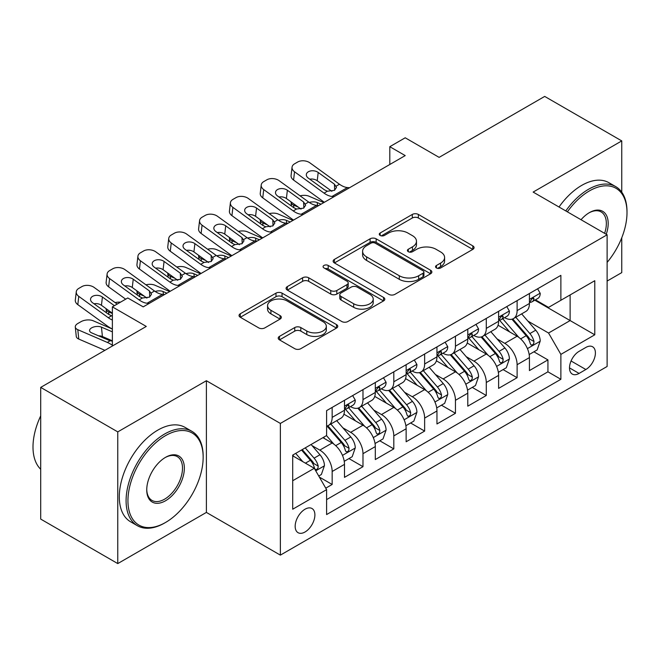<?xml version="1.0" encoding="UTF-8"?>
<svg xmlns="http://www.w3.org/2000/svg" width="660" height="660" viewBox="0 0 660 660"><rect width="100%" height="100%" fill="white"/><g stroke="black" fill="none" stroke-linecap="round" stroke-linejoin="round"><path stroke-width="0.99" d="M436.433 267.943A2.995 1.732 0 0 0 440.665 267.943L472.816 249.381A4.282 2.467 0 0 0 474.07 247.632A4.282 2.467 0 0 0 472.816 245.883L418.358 214.442A4.282 2.467 0 0 0 412.302 214.442L380.152 233.005A2.995 1.732 0 0 0 379.277 234.226A2.995 1.732 0 0 0 380.152 235.447A2.995 1.732 0 0 0 384.392 235.447L388.55 233.046A13.695 7.903 0 0 1 407.913 233.046L412.459 235.669A13.695 7.903 0 0 1 416.468 241.255A13.695 7.903 0 0 1 412.459 246.848L408.292 249.249A2.995 1.732 0 0 0 407.418 250.47A2.995 1.732 0 0 0 408.292 251.691A2.995 1.732 0 0 0 412.533 251.691L416.691 249.29A13.695 7.903 0 0 1 436.054 249.29L440.591 251.914A13.695 7.903 0 0 1 444.601 257.499A13.695 7.903 0 0 1 440.591 263.092L436.433 265.493A2.995 1.732 0 0 0 435.559 266.714A2.995 1.732 0 0 0 436.433 267.943L436.433 265.493M305.036 531.993A13.951 8.052 120 0 0 314.143 519.701A13.951 8.052 120 0 0 312.007 508.522A13.951 8.052 120 0 0 305.036 509.215A13.951 8.052 120 0 0 295.919 521.507A13.951 8.052 120 0 0 298.056 532.686A13.951 8.052 120 0 0 305.036 531.993M279.477 336.377A4.282 2.467 0 0 0 278.223 338.118A4.282 2.467 0 0 0 279.477 339.867L294.756 348.686A4.282 2.467 0 0 0 300.803 348.686L336.509 328.078A4.282 2.467 0 0 0 337.763 326.329A4.282 2.467 0 0 0 336.509 324.58L282.051 293.139A4.282 2.467 0 0 0 275.995 293.139L240.289 313.756A4.282 2.467 0 0 0 239.035 315.496A4.282 2.467 0 0 0 240.289 317.245L258.753 327.904A4.282 2.467 0 0 0 264.8 327.904L280.079 319.077A4.282 2.467 0 0 0 281.333 317.336A4.282 2.467 0 0 0 280.079 315.587L270.93 310.299A11.443 6.608 0 0 1 267.572 305.629A11.443 6.608 0 0 1 274.642 299.524A11.443 6.608 0 0 1 287.116 300.96L322.971 321.659A11.443 6.608 0 0 1 326.32 326.329A11.443 6.608 0 0 1 319.258 332.434A11.443 6.608 0 0 1 306.784 330.998L300.803 327.55A4.282 2.467 0 0 0 294.756 327.55L279.477 336.377L279.477 339.867M621.761 192.184L621.761 140.91L544.698 96.418L439.123 157.369L405.215 137.792L389.804 146.693L405.215 155.595L143.203 306.867L127.784 297.965L112.373 306.867L112.373 346.013M117.769 431.887L117.769 563.582L206.39 512.416L206.39 380.721L117.769 431.887L40.706 387.395L146.281 326.436L112.373 306.867M206.39 380.721L280.368 423.431L607.117 234.787L607.117 366.481L280.368 555.126L280.368 423.431M621.761 140.91L533.14 192.076L607.117 234.787M388.855 294.36A4.282 2.467 0 0 0 394.903 294.36L430.609 273.751A4.282 2.467 0 0 0 431.863 272.002A4.282 2.467 0 0 0 430.609 270.253L376.15 238.813A4.282 2.467 0 0 0 370.095 238.813L334.389 259.421A4.282 2.467 0 0 0 333.135 261.17A4.282 2.467 0 0 0 334.389 262.919L388.855 294.36M325.149 268.587A2.995 1.732 0 0 1 328.193 269.008L328.193 265.452L383.559 297.421A4.282 2.467 0 0 1 384.813 299.161A4.282 2.467 0 0 1 383.559 300.911L347.853 321.527A4.282 2.467 0 0 1 341.806 321.527L287.339 290.078L287.339 286.588A4.282 2.467 0 0 0 286.085 288.337A4.282 2.467 0 0 0 287.339 290.078M287.339 286.588L302.618 277.769A4.282 2.467 0 0 1 308.674 277.769L330.759 290.515A4.282 2.467 0 0 0 336.814 290.515L346.945 284.666A4.282 2.467 0 0 0 348.2 282.917A4.282 2.467 0 0 0 346.945 281.176L323.953 267.894A2.995 1.732 0 0 1 323.078 266.673A2.995 1.732 0 0 1 324.926 265.072A2.995 1.732 0 0 1 328.193 265.452M117.769 563.582L40.706 519.09L40.706 387.395M607.117 281.061L621.761 272.605L621.761 237.765M325.76 488.169L332.161 484.473L319.366 477.089M312.089 445.657L319.828 450.128A17.441 10.065 60 0 1 332.161 471.487L344.487 464.368L344.487 477.361L362.983 466.678L348.959 458.584M342.911 427.861L350.65 432.333A17.441 10.065 60 0 1 362.983 453.684L375.309 446.572L375.309 459.558L393.805 448.882L379.78 440.781M373.741 410.066L381.48 414.538A17.441 10.065 60 0 1 393.805 435.889L406.139 428.769L406.139 441.763L424.636 431.087L410.611 422.986M404.563 392.271L412.302 396.734A17.441 10.065 60 0 1 424.636 418.093L436.961 410.974L436.961 423.967L455.458 413.292L441.433 405.19M435.385 374.476L443.132 378.939A17.441 10.065 60 0 1 455.458 400.298L467.791 393.178L467.791 406.172L486.28 395.488L472.255 387.395M466.216 356.672L473.954 361.144A17.441 10.065 60 0 1 486.28 382.503L498.613 375.383L498.613 388.377L517.11 377.693L517.11 364.708A17.441 10.065 -120 0 0 504.776 343.349L497.038 338.877M503.085 369.6L517.11 377.693M344.487 464.368A17.441 10.065 -120 0 0 332.161 443.008L322.913 437.671M375.309 446.572A17.441 10.065 -120 0 0 362.983 425.213L343.918 414.208M406.139 428.769A17.441 10.065 -120 0 0 393.805 407.418L374.748 396.412M436.961 410.974A17.441 10.065 -120 0 0 424.636 389.623L405.57 378.617M467.791 393.178A17.441 10.065 -120 0 0 455.458 371.819L436.392 360.814M498.613 375.383A17.441 10.065 -120 0 0 486.28 354.024L467.222 343.018M585.849 347.44L579.067 351.359A13.513 7.804 120 0 0 570.24 363.264A13.513 7.804 120 0 0 572.311 374.096A13.513 7.804 120 0 0 579.067 373.428L585.849 369.509A13.513 7.804 120 0 0 594.677 357.604A13.513 7.804 120 0 0 592.606 346.772A13.513 7.804 120 0 0 585.849 347.44M292.702 480.736L314.275 468.278L326.609 489.637L326.609 514.553L560.876 379.294L560.876 354.379L548.551 333.028L527.868 321.082M326.609 489.637L292.702 509.215L292.702 455.111L326.609 435.534L326.609 410.619L560.876 275.36L560.876 300.275L594.784 280.706L594.784 334.801L560.876 354.379M350.493 406.609L350.65 406.7A17.441 10.065 60 0 0 359.37 407.566L371.704 400.447A17.441 10.065 -120 0 0 375.309 392.469L375.309 382.503M381.315 388.814L381.48 388.905A17.441 10.065 60 0 0 390.2 389.771L402.526 382.651A17.441 10.065 -120 0 0 406.139 374.665L406.139 364.7M412.145 371.019L412.302 371.11A17.441 10.065 60 0 0 421.022 371.976L433.348 364.856A17.441 10.065 -120 0 0 436.961 356.87L436.961 346.904M442.967 353.224L443.132 353.314A17.441 10.065 60 0 0 451.844 354.181L464.178 347.061A17.441 10.065 -120 0 0 467.791 339.075L467.791 329.109M473.789 335.42L473.954 335.519A17.441 10.065 60 0 0 482.674 336.377L495 329.266A17.441 10.065 -120 0 0 498.613 321.28L498.613 311.314M326.609 499.603L547.932 371.819L547.932 359.898L529.435 370.573L529.435 357.588A17.441 10.065 -120 0 0 517.11 336.229L498.044 325.223M504.619 317.625L504.776 317.724A17.441 10.065 -120 0 0 513.496 318.582A17.441 10.065 -120 0 0 517.11 310.604L517.11 300.638M513.496 318.582L525.83 311.462A17.441 10.065 -120 0 0 529.435 303.484L529.435 293.518M332.161 407.418L332.161 417.384A17.441 10.065 60 0 1 328.548 425.362A17.441 10.065 60 0 1 326.609 426.071M328.548 425.362L340.873 418.242A17.441 10.065 -120 0 0 344.487 410.264L344.487 400.298M362.983 389.614L362.983 399.589A17.441 10.065 60 0 1 359.37 407.566M393.805 371.819L393.805 381.785A17.441 10.065 60 0 1 390.2 389.771M424.636 354.024L424.636 363.99A17.441 10.065 60 0 1 421.022 371.976M455.458 336.229L455.458 346.195A17.441 10.065 60 0 1 451.844 354.181M486.28 318.433L486.28 328.399A17.441 10.065 60 0 1 482.674 336.377M486.28 382.503L486.28 395.488M455.458 400.298L455.458 413.292M424.636 418.093L424.636 431.087M393.805 435.889L393.805 448.882M362.983 453.684L362.983 466.678M332.161 471.487L332.161 484.473M314.275 468.278L292.702 455.821M548.551 333.028L570.124 320.57L570.124 294.938L594.784 280.706M534.823 300.185L594.784 334.801M535.441 299.83L548.551 307.395L560.876 300.275M206.39 512.416L280.368 555.126M389.804 146.693L389.804 164.488M533.907 351.805L547.932 359.898M547.932 371.819L560.876 379.294M437.63 268.364L440.591 266.648A13.695 7.903 0 0 0 444.601 261.063L444.601 257.499M416.468 241.255L416.468 244.819A13.695 7.903 0 0 1 412.459 250.404L409.489 252.12M472.758 249.414L418.358 217.998A4.282 2.467 0 0 0 412.302 217.998L381.356 235.867M430.551 273.784L376.15 242.368A4.282 2.467 0 0 0 370.095 242.368L334.447 262.952M423.043 273.224A2.995 1.732 0 0 0 423.918 272.002A2.995 1.732 0 0 0 423.043 270.781L375.235 243.177A2.995 1.732 0 0 0 371.002 243.177L366.613 245.71A13.695 7.903 0 0 0 362.604 251.303A13.695 7.903 0 0 0 366.613 256.888L399.292 275.756A13.695 7.903 0 0 0 418.654 275.756L423.043 273.224L423.043 276.787A2.995 1.732 0 0 0 423.918 275.558L423.918 272.002M362.604 251.303L362.604 254.859A13.695 7.903 0 0 0 366.613 260.452L366.613 256.888M423.043 276.787L418.654 279.32A13.695 7.903 0 0 1 399.292 279.32L366.613 260.452M287.397 290.111L302.618 281.325L302.618 277.769M348.2 282.917L348.2 286.481A4.282 2.467 0 0 1 346.945 288.222L336.814 294.079A4.282 2.467 0 0 1 330.759 294.079L308.674 281.325A4.282 2.467 0 0 0 302.618 281.325M328.193 269.008L383.501 300.943M353.677 303.748A11.443 6.608 0 0 0 366.151 305.184A11.443 6.608 0 0 0 373.222 299.079A11.443 6.608 0 0 0 369.864 294.401L357.233 287.108A4.282 2.467 0 0 0 351.186 287.108L341.047 292.966A4.282 2.467 0 0 0 339.793 294.715A4.282 2.467 0 0 0 341.047 296.455L353.677 303.748L353.677 307.312A11.443 6.608 0 0 0 366.151 308.74A11.443 6.608 0 0 0 373.222 302.635L373.222 299.079M339.793 294.715L339.793 298.271A4.282 2.467 0 0 0 341.047 300.019L341.047 296.455M353.677 307.312L341.047 300.019M326.32 326.329L326.32 329.885A11.443 6.608 0 0 1 319.258 335.998A11.443 6.608 0 0 1 306.784 334.562L300.803 331.114A4.282 2.467 0 0 0 294.756 331.114L279.535 339.9M267.572 305.629L267.572 309.185A11.443 6.608 0 0 0 270.93 313.863L270.93 310.299M280.022 319.11L270.93 313.863M336.451 328.111L282.051 296.695A4.282 2.467 0 0 0 275.995 296.695L240.347 317.278M529.18 354.536L537.141 349.932L540.226 341.03A11.55 6.666 -120 0 0 535.73 330.19L521.647 313.879M323.796 202.595L308.987 196.21A8.72 4.364 -5.9 0 0 300.069 195.83M518.818 337.359L502.722 318.722M298.37 207.174L293.576 205.103L293.849 207.768M509.66 331.93L500.321 321.115A27.679 15.98 -120 0 0 499.463 320.149M511.929 319.209L526.168 335.701A11.55 6.666 60 0 1 530.293 343.662L531.127 345.031L532.694 344.809L533.734 343.538L533.989 341.525A11.55 6.666 -120 0 0 529.873 333.572L515.79 317.262M512.762 318.945L528.074 336.666A5.882 3.399 60 0 1 529.551 338.968L533.989 341.525M291.076 201.902A8.72 4.364 -5.9 0 0 291.068 202.438A8.72 4.364 -5.9 0 0 293.576 205.103M309.292 202.48A6.971 3.49 174.1 0 1 317.229 202.562L321.024 204.196M334.125 196.63L332.029 196.449A21.797 12.581 60 0 1 324.06 193.132L294.541 171.781L293.576 180.056A8.72 5.627 -173.3 0 1 291.085 175.486L292.05 167.211A8.72 5.627 6.7 0 0 294.541 171.781M324.357 202.273A32.695 18.876 60 0 1 323.095 201.407L293.576 180.056M537.603 288.799L540.226 293.337A11.55 6.666 60 0 1 537.834 298.452L531.976 301.826A11.55 6.666 -120 0 0 533.989 299.17L533.75 298.147L532.298 298.435L530.293 301.307A11.55 6.666 60 0 1 529.435 302.948M349.544 187.737L347.44 187.555A21.797 12.581 60 0 1 339.471 184.231L309.952 162.888A8.72 5.627 6.7 0 0 297.676 162.022L294.591 163.804A8.72 5.627 6.7 0 0 292.05 167.211M334.678 190.22L334.43 184.189L336.493 187.407L334.455 190.352L327.385 191.218L324.563 189.89L308.327 178.142A6.971 4.496 -173.3 0 1 306.331 174.487A6.971 4.496 -173.3 0 1 308.368 171.757A6.971 4.496 -173.3 0 1 318.194 172.45L317.229 180.725L331.873 191.317M317.229 180.725A6.971 4.496 6.7 0 0 309.771 179.19M334.43 184.189L318.194 172.45M529.823 302.371L529.873 302.371A11.55 6.666 -120 0 0 531.976 301.826M607.117 262.408A53.188 30.706 120 0 0 627 212.627A53.188 30.706 120 0 0 589.396 190.921A53.188 30.706 120 0 0 567.377 211.843M565.793 210.928A54.491 31.457 -60 0 1 588.472 189.313A54.491 31.457 -60 0 1 615.714 186.615A54.491 31.457 -60 0 1 627 211.563L627 212.627M581.031 219.722A26.59 15.353 -60 0 1 589.396 212.627L589.396 212.627A26.59 15.353 -60 0 1 606.235 234.275M559.012 207.009A54.491 31.457 -60 0 1 581.691 185.402A54.491 31.457 -60 0 1 608.933 182.704L615.714 186.615M604.618 233.343A25.286 14.594 120 0 0 601.111 211.91A25.286 14.594 120 0 0 588.926 212.908M164.62 523.009L165.544 522.472A53.188 30.706 120 0 0 203.156 457.339A53.188 30.706 120 0 0 165.544 435.625A53.188 30.706 120 0 0 127.941 500.758A53.188 30.706 120 0 0 165.544 522.472L164.62 523.009A54.491 31.457 -60 0 1 137.379 525.707A54.491 31.457 -60 0 1 129.022 482.039A54.491 31.457 -60 0 1 164.62 434.024A54.491 31.457 -60 0 1 191.87 431.318A54.491 31.457 -60 0 1 203.156 456.266L203.156 457.339M165.544 500.758A26.59 15.353 -60 0 1 146.743 489.901A26.59 15.353 -60 0 1 165.544 457.339L165.544 457.339A26.59 15.353 -60 0 1 184.355 468.188A26.59 15.353 -60 0 1 165.544 500.758M146.751 489.357A25.286 14.594 120 0 0 151.981 500.412A25.286 14.594 120 0 0 164.62 499.158A25.286 14.594 120 0 0 181.137 476.875A25.286 14.594 120 0 0 177.268 456.621A25.286 14.594 120 0 0 165.082 457.611M137.379 525.707L130.597 521.788A54.491 31.457 -60 0 1 122.24 478.12A54.491 31.457 -60 0 1 157.839 430.106A54.491 31.457 -60 0 1 185.089 427.408L191.87 431.318M40.706 469.26A54.491 31.457 -60 0 1 40.706 415.866M498.358 372.331L506.319 367.727L509.404 358.834A11.55 6.666 -120 0 0 504.9 347.985L490.817 331.675M292.974 220.39L278.165 214.005A8.72 4.364 -5.9 0 0 269.247 213.625M487.996 355.154L471.9 336.517M267.539 224.969L262.754 222.907L263.026 225.563M478.838 349.726L469.491 338.91A27.679 15.98 -120 0 0 468.633 337.945M481.099 337.004L495.346 353.504A11.55 6.666 60 0 1 499.463 361.457L500.305 362.827L501.864 362.604L502.912 361.342L503.167 359.32A11.55 6.666 -120 0 0 499.042 351.367L484.96 335.057M481.94 336.74L497.244 354.461A5.882 3.399 60 0 1 498.729 356.763L503.167 359.32M260.254 219.697A8.72 4.364 -5.9 0 0 260.246 220.234A8.72 4.364 -5.9 0 0 262.754 222.907M278.462 220.275A6.971 3.49 174.1 0 1 286.399 220.358L290.194 221.991M467.528 390.126L475.497 385.522L478.574 376.629A11.55 6.666 -120 0 0 474.078 365.78L459.995 349.47M262.144 238.194L247.343 231.8A8.72 4.364 -5.9 0 0 238.417 231.421M457.174 372.95L441.078 354.313M236.717 242.764L231.924 240.702L232.204 243.358M448.008 367.521L438.669 356.705A27.679 15.98 -120 0 0 437.811 355.74M450.277 354.808L464.524 371.299A11.55 6.666 60 0 1 468.641 379.252L469.483 380.622L471.042 380.407L472.09 379.137L472.337 377.116A11.55 6.666 -120 0 0 468.22 369.163L454.138 352.852M451.11 354.536L466.422 372.257A5.882 3.399 60 0 1 467.907 374.558L472.337 377.116M229.433 237.493A8.72 4.364 -5.9 0 0 229.416 238.037A8.72 4.364 -5.9 0 0 231.924 240.702M247.64 238.07A6.971 3.49 174.1 0 1 255.577 238.153L259.372 239.794M436.706 407.921L444.667 403.326L447.752 394.424A11.55 6.666 -120 0 0 443.256 383.575L429.165 367.274M231.322 255.989L216.513 249.596A8.72 4.364 -5.9 0 0 207.595 249.216M426.343 390.745L410.248 372.108M205.895 260.56L201.102 258.497L201.374 261.154M417.186 385.316L407.847 374.5A27.679 15.98 -120 0 0 406.989 373.535M419.455 372.603L433.694 389.095A11.55 6.666 60 0 1 437.811 397.048L438.653 398.425L440.22 398.203L441.26 396.932L441.515 394.919A11.55 6.666 -120 0 0 437.398 386.958L423.308 370.656M420.288 372.331L435.592 390.052A5.882 3.399 60 0 1 437.077 392.353L441.515 394.919M198.602 255.296A8.72 4.364 -5.9 0 0 198.594 255.833A8.72 4.364 -5.9 0 0 201.102 258.497M216.81 255.865A6.971 3.49 174.1 0 1 224.746 255.948L228.55 257.59M405.875 425.716L413.845 421.121L416.922 412.219A11.55 6.666 -120 0 0 412.426 401.371L398.343 385.069M200.5 273.784L185.691 267.399A8.72 4.364 -5.9 0 0 176.764 267.011M395.522 408.54L379.426 389.903M175.065 278.363L170.28 276.292L170.552 278.949M386.364 403.12L377.017 392.296A27.679 15.98 -120 0 0 376.159 391.339M388.624 390.398L402.872 406.89A11.55 6.666 60 0 1 406.989 414.851L407.83 416.221L409.39 415.998L410.438 414.727L410.685 412.714A11.55 6.666 -120 0 0 406.568 404.753L392.486 388.451M389.466 390.126L404.77 407.847A5.882 3.399 60 0 1 406.255 410.149L410.685 412.714M167.78 273.091A8.72 4.364 -5.9 0 0 167.772 273.628A8.72 4.364 -5.9 0 0 170.28 276.292M185.988 273.669A6.971 3.49 174.1 0 1 193.924 273.743L197.719 275.385M303.303 214.426L301.207 214.252A21.797 12.581 60 0 1 293.238 210.928L263.719 189.585L262.754 197.851A8.72 5.627 -173.3 0 1 260.254 193.281L261.22 185.014A8.72 5.627 6.7 0 0 263.719 189.585M293.527 220.069A32.695 18.876 60 0 1 292.273 219.202L262.754 197.851M506.781 306.595L509.404 311.132A11.55 6.666 60 0 1 507.012 316.247L501.154 319.63A11.55 6.666 -120 0 0 503.167 316.965L502.92 315.942L501.476 316.231L499.463 319.102A11.55 6.666 60 0 1 498.613 320.743M318.714 205.532L316.618 205.351A21.797 12.581 60 0 1 308.649 202.034L279.13 180.683A8.72 5.627 6.7 0 0 266.846 179.817L263.769 181.599A8.72 5.627 6.7 0 0 261.22 185.014M303.847 208.015L303.6 201.993L305.662 205.202L303.625 208.148L296.554 209.014L293.741 207.685L277.505 195.946A6.971 4.496 -173.3 0 1 275.509 192.283A6.971 4.496 -173.3 0 1 277.538 189.56A6.971 4.496 -173.3 0 1 287.364 190.245L286.399 198.52L301.051 209.113M286.399 198.52A6.971 4.496 6.7 0 0 278.941 196.985M303.6 201.993L287.364 190.245M499.001 320.166L499.042 320.166A11.55 6.666 -120 0 0 501.154 319.63M272.481 232.229L270.377 232.048A21.797 12.581 60 0 1 262.408 228.723L232.898 207.38L231.924 215.647A8.72 5.627 -173.3 0 1 229.433 211.076L230.398 202.81A8.72 5.627 6.7 0 0 232.898 207.38M262.705 237.864A32.695 18.876 60 0 1 261.442 236.998L231.924 215.647M475.959 324.39L478.574 328.927A11.55 6.666 60 0 1 476.182 334.042L470.324 337.425A11.55 6.666 -120 0 0 472.337 334.76L472.098 333.737L470.654 334.026L468.641 336.897A11.55 6.666 60 0 1 467.791 338.539M287.892 223.327L285.796 223.146A21.797 12.581 60 0 1 277.827 219.829L248.309 198.478A8.72 5.627 6.7 0 0 236.024 197.612L232.939 199.394A8.72 5.627 6.7 0 0 230.398 202.81M273.025 225.811L272.778 219.788L274.84 223.006L272.803 225.943L265.733 226.809L262.911 225.481L246.675 213.741A6.971 4.496 -173.3 0 1 244.678 210.086A6.971 4.496 -173.3 0 1 246.716 207.355A6.971 4.496 -173.3 0 1 256.542 208.048L255.577 216.315L270.221 226.908M255.577 216.315A6.971 4.496 6.7 0 0 248.119 214.78M272.778 219.788L256.542 208.048M468.171 337.961L468.22 337.961A11.55 6.666 -120 0 0 470.324 337.425M241.651 250.024L239.555 249.843A21.797 12.581 60 0 1 231.586 246.526L202.067 225.175L201.102 233.442A8.72 5.627 -173.3 0 1 198.611 228.871L199.576 220.605A8.72 5.627 6.7 0 0 202.067 225.175M231.883 255.667A32.695 18.876 60 0 1 230.62 254.793L201.102 233.442M445.129 342.193L447.752 346.731A11.55 6.666 60 0 1 445.36 351.838L439.502 355.22A11.55 6.666 -120 0 0 441.515 352.555L441.268 351.533L439.824 351.821L437.811 354.692A11.55 6.666 60 0 1 436.961 356.342M257.062 241.123L254.966 240.941A21.797 12.581 60 0 1 246.997 237.625L217.478 216.274A8.72 5.627 6.7 0 0 205.202 215.416L202.117 217.189A8.72 5.627 6.7 0 0 199.576 220.605M242.203 243.606L241.948 237.584L244.01 240.801L241.972 243.746L234.902 244.604L232.089 243.276L215.853 231.536A6.971 4.496 -173.3 0 1 213.857 227.882A6.971 4.496 -173.3 0 1 215.894 225.151A6.971 4.496 -173.3 0 1 225.72 225.844L224.746 234.11L239.398 244.703M224.746 234.11A6.971 4.496 6.7 0 0 217.297 232.576M241.948 237.584L225.72 225.844M437.349 355.765L437.398 355.765A11.55 6.666 -120 0 0 439.502 355.22M210.829 267.82L208.733 267.638A21.797 12.581 60 0 1 200.764 264.322L171.245 242.971L170.28 251.245A8.72 5.627 -173.3 0 1 167.78 246.675L168.745 238.4A8.72 5.627 6.7 0 0 171.245 242.971M201.052 273.463A32.695 18.876 60 0 1 199.79 272.588L170.28 251.245M414.307 359.989L416.922 364.526A11.55 6.666 60 0 1 414.538 369.633L408.68 373.015A11.55 6.666 -120 0 0 410.685 370.359L410.446 369.328L409.002 369.616L406.989 372.496A11.55 6.666 60 0 1 406.139 374.137M226.24 258.918L224.144 258.745A21.797 12.581 60 0 1 216.175 255.42L186.656 234.077A8.72 5.627 6.7 0 0 174.372 233.211L171.295 234.993A8.72 5.627 6.7 0 0 168.745 238.4M211.373 261.401L211.126 255.379L213.188 258.596L211.15 261.541L204.08 262.399L201.259 261.071L185.031 249.332A6.971 4.496 -173.3 0 1 183.035 245.677A6.971 4.496 -173.3 0 1 185.064 242.946A6.971 4.496 -173.3 0 1 194.89 243.639L193.924 251.905L208.568 262.498M193.924 251.905A6.971 4.496 6.7 0 0 186.466 250.379M211.126 255.379L194.89 243.639M406.527 373.56L406.568 373.56A11.55 6.666 -120 0 0 408.68 373.015M375.053 443.512L383.023 438.916L386.1 430.015A11.55 6.666 -120 0 0 381.604 419.174L367.521 402.864M169.669 291.58L154.861 285.194A8.72 4.364 -5.9 0 0 145.942 284.807M364.7 426.343L348.596 407.707M144.243 296.159L139.45 294.088L139.722 296.752M355.534 420.915L346.195 410.099A27.679 15.98 -120 0 0 345.337 409.134M357.802 408.193L372.042 424.685A11.55 6.666 60 0 1 376.167 432.646L377.008 434.016L378.568 433.793L379.607 432.523L379.863 430.51A11.55 6.666 -120 0 0 375.746 422.548L361.663 406.246M358.636 407.921L373.948 425.651A5.882 3.399 60 0 1 375.424 427.952L379.863 430.51M136.958 290.887A8.72 4.364 -5.9 0 0 136.942 291.423A8.72 4.364 -5.9 0 0 139.45 294.088M155.166 291.464A6.971 3.49 174.1 0 1 163.102 291.547L166.898 293.18M179.999 285.615L177.903 285.433A21.797 12.581 60 0 1 169.933 282.117L140.415 260.766L139.45 269.041A8.72 5.627 -173.3 0 1 136.958 264.47L137.923 256.195A8.72 5.627 6.7 0 0 140.415 260.766M170.231 291.258A32.695 18.876 60 0 1 168.968 290.384L139.45 269.041M383.485 377.784L386.1 382.322A11.55 6.666 60 0 1 383.707 387.436L377.85 390.811A11.55 6.666 -120 0 0 379.863 388.154L379.624 387.131L378.18 387.412L376.167 390.291A11.55 6.666 60 0 1 375.309 391.933M195.418 276.713L193.314 276.54A21.797 12.581 60 0 1 185.344 273.215L155.834 251.873A8.72 5.627 6.7 0 0 143.55 251.006L140.464 252.788A8.72 5.627 6.7 0 0 137.923 256.195M180.551 279.205L180.304 273.174L182.366 276.391L180.328 279.337L173.258 280.203L170.437 278.875L154.201 267.127A6.971 4.496 -173.3 0 1 152.204 263.472A6.971 4.496 -173.3 0 1 154.242 260.741A6.971 4.496 -173.3 0 1 164.068 261.434L163.102 269.709L177.746 280.302M163.102 269.709A6.971 4.496 6.7 0 0 155.644 268.174M180.304 273.174L164.068 261.434M375.697 391.355L375.746 391.355A11.55 6.666 -120 0 0 377.85 390.811M344.231 461.315L352.192 456.712L355.278 447.81A11.55 6.666 -120 0 0 350.774 436.969L336.691 420.659M333.869 444.139L326.494 435.6M112.373 313.5L108.628 311.891L108.9 314.548M324.712 438.71L323.515 437.324M326.972 425.989L341.22 442.481A11.55 6.666 60 0 1 345.337 450.442L346.178 451.811L347.737 451.588L348.785 450.318L349.041 448.305A11.55 6.666 -120 0 0 344.916 440.352L330.833 424.042M327.814 425.725L343.117 443.446A5.882 3.399 60 0 1 344.602 445.747L349.041 448.305M106.128 308.682A8.72 4.364 -5.9 0 0 106.12 309.218A8.72 4.364 -5.9 0 0 108.628 311.891M120.499 302.173A8.72 4.364 -5.9 0 0 115.12 302.61M149.176 303.41L147.081 303.229A21.797 12.581 60 0 1 139.112 299.912L109.593 278.57L108.628 286.836A8.72 5.627 -173.3 0 1 106.136 282.265L107.101 273.991A8.72 5.627 6.7 0 0 109.593 278.57M125.689 299.178L108.628 286.836M352.654 395.579L355.278 400.117A11.55 6.666 60 0 1 352.885 405.232L347.028 408.614A11.55 6.666 -120 0 0 349.041 405.95L348.793 404.926L347.35 405.215L345.337 408.086A11.55 6.666 60 0 1 344.487 409.728M164.587 294.517L162.492 294.335A21.797 12.581 60 0 1 154.523 291.019L125.004 269.668A8.72 5.627 6.7 0 0 112.728 268.801L109.642 270.584A8.72 5.627 6.7 0 0 107.101 273.991M149.721 297L149.474 290.969L151.536 294.187L149.498 297.132L142.428 297.998L139.615 296.67L123.379 284.93A6.971 4.496 -173.3 0 1 121.382 281.267A6.971 4.496 -173.3 0 1 123.412 278.536A6.971 4.496 -173.3 0 1 133.237 279.229L132.272 287.504L146.924 298.097M132.272 287.504A6.971 4.496 6.7 0 0 124.823 285.97M149.474 290.969L133.237 279.229M344.875 409.15L344.916 409.15A11.55 6.666 -120 0 0 347.028 408.614M318.747 476.025L321.37 474.507L324.448 465.613A11.55 6.666 -120 0 0 319.951 454.765L311.083 444.493M112.373 329.051L93.217 320.785A8.72 4.364 -5.9 0 0 80.932 321.709L77.847 323.483A8.72 4.364 -5.9 0 0 75.298 327.013A8.72 4.364 -5.9 0 0 77.806 329.686L78.771 339.067A8.72 4.364 174.1 0 1 76.263 336.402L75.298 327.013M302.808 461.662L295.672 453.395M112.373 345.246A32.695 18.876 -120 0 0 107.316 342.416L77.806 329.686M104.89 350.336L78.771 339.067M293.882 456.505L292.702 455.136M301.529 450.013L310.398 460.284A11.55 6.666 60 0 1 314.515 468.237L315.356 469.606L316.915 469.392L317.963 468.121L318.211 466.1A11.55 6.666 -120 0 0 314.094 458.147L305.225 447.876M302.239 449.6L312.296 461.241A5.882 3.399 60 0 1 313.78 463.543L318.211 466.1M112.373 341.179L109.172 340.42L91.583 332.83A6.971 3.49 174.1 0 1 89.578 330.701A6.971 3.49 174.1 0 1 91.624 327.871A6.971 3.49 174.1 0 1 101.45 327.137L112.373 331.848M112.373 340.824L102.415 336.526A6.971 3.49 -5.9 0 0 98.522 335.825M112.373 320.034A21.797 12.581 60 0 1 108.281 317.707L78.771 296.365L77.806 304.631A8.72 5.627 -173.3 0 1 75.306 300.061L76.271 291.794A8.72 5.627 6.7 0 0 78.771 296.365M112.373 328.993A32.695 18.876 60 0 1 107.316 325.982L77.806 304.631M117.175 304.095L94.182 287.463A8.72 5.627 6.7 0 0 81.898 286.597L78.82 288.379A8.72 5.627 6.7 0 0 76.271 291.794M108.281 317.707L111.606 315.793L108.785 314.465L92.549 302.725A6.971 4.496 -173.3 0 1 90.552 299.062A6.971 4.496 -173.3 0 1 92.59 296.34A6.971 4.496 -173.3 0 1 102.415 297.025L101.45 305.299L112.373 313.203M101.45 305.299A6.971 4.496 6.7 0 0 93.992 303.765M114.403 305.695L102.415 297.025M319.828 450.128L332.161 443.008M350.65 432.333L362.983 425.213M381.48 414.538L393.805 407.418M412.302 396.734L424.636 389.623M443.132 378.939L455.458 371.819M473.954 361.144L486.28 354.024M504.776 343.349L517.11 336.229M517.11 310.604L529.435 303.484M332.161 417.384L344.487 410.264M362.983 399.589L375.309 392.469M393.805 381.785L406.139 374.665M424.636 363.99L436.961 356.87M455.458 346.195L467.791 339.075M486.28 328.399L498.613 321.28M517.11 364.708L529.435 357.588M571.065 360.979L585.849 369.509M569.514 367.909L579.067 373.428M440.591 266.648L440.591 263.092M408.292 251.691L408.292 249.249M412.459 250.404L412.459 246.848M380.152 235.447L380.152 233.005M412.302 217.998L412.302 214.442M418.358 217.998L418.358 214.442M472.816 249.381L472.816 245.883M334.389 262.919L334.389 259.421M370.095 242.368L370.095 238.813M376.15 242.368L376.15 238.813M430.609 273.751L430.609 270.253M399.292 279.32L399.292 275.756M418.654 279.32L418.654 275.756M308.674 281.325L308.674 277.769M330.759 294.079L330.759 290.515M336.814 294.079L336.814 290.515M346.945 288.222L346.945 284.666M383.559 300.911L383.559 297.421M294.756 331.114L294.756 327.55M300.803 331.114L300.803 327.55M306.784 334.562L306.784 330.998M280.079 319.077L280.079 315.587M240.289 317.245L240.289 313.756M275.995 296.695L275.995 293.139M282.051 296.695L282.051 293.139M336.509 328.078L336.509 324.58M527.414 348.612L540.152 341.253M529.873 333.572L535.73 330.19M520.666 338.885L526.168 335.701M317.229 202.562L317.518 205.425M540.152 293.205L529.435 299.392M327.385 191.218L324.06 193.132M339.471 184.231L336.154 186.153M347.44 187.555L332.029 196.449M532.496 298.312L533.989 299.17M496.592 366.407L509.322 359.057M499.042 351.367L504.9 347.985M489.835 356.68L495.346 353.504M286.399 220.358L286.696 223.228M465.77 384.202L478.5 376.852M468.22 369.163L474.078 365.78M459.013 374.476L464.524 371.299M255.577 238.153L255.874 241.024M434.94 401.998L447.678 394.647M437.398 386.958L443.256 383.575M428.183 392.271L433.694 389.095M224.746 255.948L225.043 258.819M404.118 419.793L416.848 412.442M406.568 404.753L412.426 401.371M397.361 410.075L402.872 406.89M193.924 273.743L194.221 276.614M509.322 311L498.613 317.188M296.554 209.014L293.238 210.928M308.649 202.034L305.324 203.948M316.618 205.351L301.207 214.252M501.674 316.107L503.167 316.965M478.5 328.796L467.791 334.983M265.733 226.809L262.408 228.723M277.827 219.829L274.502 221.743M285.796 223.146L270.377 232.048M470.844 333.902L472.337 334.76M447.678 346.599L436.961 352.778M234.902 244.604L231.586 246.526M246.997 237.625L243.68 239.539M254.966 240.941L239.555 249.843M440.022 351.697L441.515 352.555M416.848 364.394L406.139 370.573M204.08 262.399L200.764 264.322M216.175 255.42L212.85 257.342M224.144 258.745L208.733 267.638M409.2 369.493L410.685 370.359M373.296 437.588L386.026 430.237M375.746 422.548L381.604 419.174M366.539 427.87L372.042 424.685M163.102 291.547L163.391 294.409M386.026 382.189L375.309 388.377M173.258 280.203L169.933 282.117M185.344 273.215L182.028 275.137M193.314 276.54L177.903 285.433M378.37 387.288L379.863 388.154M342.466 455.392L355.195 448.041M344.916 440.352L350.774 436.969M335.709 445.665L341.22 442.481M355.195 399.985L344.487 406.172M142.428 297.998L139.112 299.912M154.523 291.019L151.206 292.933M162.492 294.335L147.081 303.229M347.548 405.091L349.041 405.95M315.744 470.819L324.373 465.836M314.094 458.147L319.951 454.765M107.316 342.416L110.179 340.766M305.407 463.163L310.398 460.284M101.45 327.137L102.415 336.526M291.068 202.438L291.439 206.019M260.246 220.234L260.617 223.822M229.416 238.037L229.787 241.618M198.594 255.833L198.965 259.413M167.772 273.628L168.135 277.208M136.942 291.423L137.313 295.003M106.12 309.218L106.491 312.799"/></g></svg>
